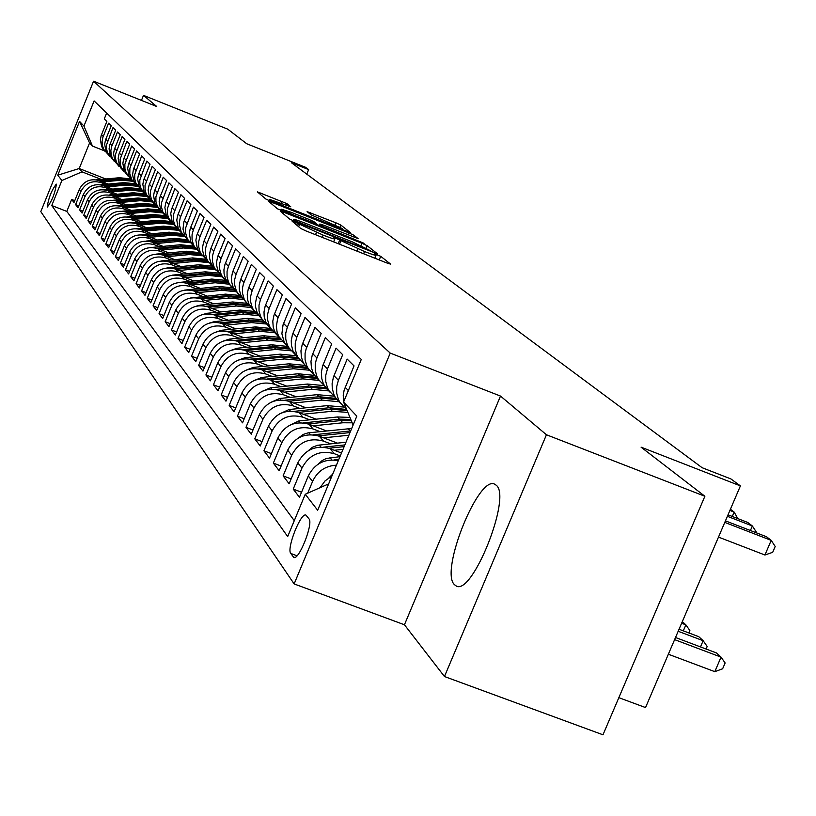 <?xml version="1.0" encoding="UTF-8"?>
<svg xmlns="http://www.w3.org/2000/svg" width="816" height="816" viewBox="0 0 816 816"><rect width="100%" height="100%" fill="white"/><g stroke="black" fill="none" stroke-linecap="round" stroke-linejoin="round"><path stroke-width="1.22" d="M294.719 221.983L292.159 221.218L300.788 228.5L306.143 230.989L387.08 263.048L390.701 264.17L380.715 256.326L374.493 253.817L376.084 255.143C375.921 255.683 372.076 254.49 364.548 251.552L335.978 238.343L333.428 237.548L334.897 238.813C334.703 239.343 330.786 238.119 323.136 235.141L294.719 221.983M454.359 584.572L455.991 585.847C471.954 596.904 512.081 496.495 496.189 485.204L494.792 484.255C478.615 474.524 439.722 571.108 454.359 584.572M47.206 206.907L47.328 207.009C52.04 200.767 55.06 193.168 56.396 184.212L56.273 184.12C51.581 190.322 48.562 197.921 47.206 206.907M286.946 203.653L257.356 191.852L265.883 199.053L270.871 201.358L350.645 232.774L340.853 225.083L335.896 222.799L307.112 211.63L311.09 214.843L342.332 228.562L333.071 225.614L282.917 205.693L269.433 199.359L290.782 206.815L286.946 203.653L286.263 205.295M546.445 434.765L500.504 396.066L404.44 624.77L444.465 676.525L546.445 434.765L704.881 496.261L641.07 447.158L740.408 485.897L730.922 478.941L702.107 467.701L291.322 162.659L308.642 169.606L305.459 167.27L246.697 143.728L227.807 129.193L143.504 95.37L141.464 100.399M500.504 396.066L390.232 353.093L93.565 81.202L156.743 106.519L143.504 95.37M283.907 212.313L280.245 211.16L289.517 218.984L294.749 221.411L377.767 254.031L367.118 245.667L361.937 243.27L283.907 212.313L283.305 213.751M277.45 208.804L268.566 201.307L272.167 202.45L348.646 232.825L353.716 235.161L358.091 238.609L323.411 225.124L319.862 224.002L322.657 226.277L364.15 243.362L277.45 208.804M704.881 496.261L602.983 734.798L444.465 676.525M74.756 200.665L71.645 199.451L74.001 202.521L79.315 189.404L80.927 191.423C85.354 183.008 92.126 180.081 101.225 182.651L105.448 184.314M78.764 205.836L75.582 204.602L77.989 207.743L83.365 194.473L85.017 196.534C89.495 188.027 96.339 185.069 105.539 187.67L109.813 189.353M82.855 211.13L79.611 209.855L82.069 213.078L87.516 199.665L89.199 201.766C93.728 193.168 100.643 190.169 109.956 192.8L114.281 194.494M87.047 216.536L83.732 215.24L86.241 218.525L91.749 204.969L93.473 207.121C98.053 198.421 105.05 195.391 114.464 198.043L118.85 199.767M91.341 222.074L87.944 220.748L90.515 224.114L96.084 210.395L97.849 212.599C102.49 203.796 109.568 200.736 119.085 203.408L123.522 205.153M95.727 227.746L92.249 226.379L94.88 229.826L100.521 215.944L102.326 218.209C107.018 209.304 114.179 206.203 123.808 208.906L128.306 210.671M100.225 233.539L96.665 232.152L99.358 235.671L105.07 221.636L106.916 223.951C111.659 214.934 118.912 211.793 128.653 214.537L133.202 216.322M104.825 239.476L101.174 238.048L103.938 241.658L109.721 227.46L111.608 229.826C116.423 220.708 123.746 217.525 133.6 220.3L138.22 222.105M109.548 245.555L105.805 244.096L108.63 247.799L114.485 233.417L116.423 235.844C121.288 226.624 128.714 223.4 138.679 226.195L143.361 228.031M114.373 251.787L110.537 250.298L113.444 254.082L119.36 239.537L121.349 242.015C126.286 232.682 133.793 229.418 143.881 232.244L148.624 234.1M119.33 258.172L115.393 256.642L118.371 260.528L124.369 245.8L126.409 248.35C131.396 238.884 139.006 235.589 149.216 238.445L154.02 240.322M124.409 264.71L120.37 263.15L123.42 267.128L129.499 252.215L131.59 254.827C136.649 245.259 144.34 241.913 154.683 244.8L159.559 246.707M129.611 271.422L125.48 269.821L128.602 273.901L134.762 258.805L136.904 261.487C142.025 251.787 149.818 248.401 160.293 251.318L165.24 253.256M134.956 278.307L130.713 276.665L133.916 280.847L140.158 265.557L142.351 268.311C147.543 258.488 155.448 255.051 166.046 258.009L171.064 259.967M140.434 285.365L136.078 283.682L139.373 287.977L145.697 272.493L147.951 275.318C153.214 265.363 161.211 261.885 171.952 264.874L177.041 266.863M146.064 292.618L141.596 290.884L144.973 295.3L151.378 279.613L153.694 282.509C159.028 272.432 167.137 268.903 178.01 271.922L183.182 273.941M151.847 300.064L147.257 298.279L150.725 302.818L157.223 286.916L159.599 289.894C165.005 279.684 173.216 276.104 184.232 279.164L189.485 281.204M157.784 307.703L153.061 305.878L156.631 310.539L163.22 294.423L165.668 297.483C171.146 287.13 179.469 283.499 190.638 286.6L195.962 288.67M163.894 315.557L159.038 313.691L162.7 318.475L169.381 302.144L171.901 305.286C177.46 294.79 185.895 291.108 197.207 294.239L202.623 296.351M170.167 323.636L165.169 321.708L168.943 326.635L175.715 310.07L178.306 313.313C183.947 302.665 192.505 298.931 203.969 302.104L209.467 304.235M176.623 331.939L171.482 329.96L175.358 335.019L182.233 318.23L184.895 321.565C190.618 310.763 199.298 306.979 210.926 310.182L216.515 312.355M183.263 340.476L177.97 338.446L181.958 343.648L188.945 326.624L191.678 330.052C197.492 319.107 206.285 315.251 218.076 318.505L223.768 320.708M190.097 349.268L184.651 347.177L188.751 352.532L195.84 335.264L198.665 338.793C204.561 327.685 213.486 323.779 225.44 327.073L231.224 329.307M197.135 358.316L191.525 356.164L195.758 361.682L202.949 344.158L205.856 347.789C211.844 336.529 220.901 332.551 233.029 335.886L238.904 338.161M204.388 367.639L198.614 365.415L202.96 371.107L210.273 353.328L213.262 357.071C219.341 345.627 228.531 341.598 240.842 344.974L246.83 347.29M211.864 377.237L205.907 374.962L210.395 380.817L217.821 362.773L220.901 366.629C227.072 355.021 236.405 350.921 248.9 354.338L254.99 356.694M219.575 387.141L213.425 384.785L218.056 390.833L225.604 372.514L228.776 376.492C235.049 364.701 244.525 360.539 257.213 364.007L263.405 366.394M227.531 397.351L221.187 394.934L225.961 401.166L233.621 382.561L236.905 386.662C243.28 374.687 252.909 370.454 265.781 373.973L272.095 376.4M235.742 407.888L229.184 405.389L234.11 411.825L241.913 392.924L245.3 397.168C251.777 384.999 261.559 380.695 274.635 384.254L281.061 386.723M244.219 418.771L237.446 416.191L242.536 422.841L250.461 403.634L253.97 408.02C260.559 395.648 270.494 391.272 283.774 394.883L290.323 397.392M252.98 430.001L245.983 427.339L251.236 434.214L259.304 414.701L262.925 419.23C269.627 406.654 279.725 402.206 293.219 405.868L299.89 408.418M262.038 441.619L254.796 438.865L260.233 445.975L268.444 426.136L272.177 430.817C279.001 418.037 289.262 413.508 302.981 417.221L309.794 419.822M271.402 453.625L263.915 450.789L269.535 458.133L277.889 437.957L281.765 442.802C288.701 429.818 299.135 425.197 313.079 428.961L320.025 431.613M281.102 466.048L273.35 463.121L279.164 470.72L287.671 450.208L291.679 455.216C298.738 441.997 309.366 437.305 323.544 441.119L330.623 443.822M291.139 478.91L283.111 475.881L289.129 483.755L297.799 462.876L301.951 468.078C309.142 454.624 319.954 449.84 334.366 453.716L340.262 455.96M301.553 492.242L293.219 489.1L299.462 497.26L308.285 476.014L312.589 481.399C317.393 471.281 325.339 465.865 336.437 465.161M343.658 401.849L343.24 395.546L344.107 390.303L354.032 365.894L347.177 359.111L338.395 380.266L336.682 386.631L336.682 393.169L338.385 399.422L339.854 402.298L346.637 409.55M340.782 403.736L335.427 397.555L333.968 394.699L332.265 388.498L332.112 383.632L333.397 377.227L342.689 354.674L336.08 348.136L327.461 368.924L325.778 375.187L325.778 381.613L327.461 387.753L328.899 390.578L335.57 397.718M329.858 392.047L324.625 386.009L323.197 383.194L321.779 378.665L321.361 372.31L322.626 366.017L331.745 343.852L325.36 337.538L316.333 359.479L315.241 364.13L315.251 370.444L316.904 376.482L318.322 379.267L324.89 386.294M319.301 380.756L314.201 374.85L312.793 372.086L311.396 367.628L310.978 361.386L312.222 355.195L321.178 333.407L315.017 327.308L306.143 348.871L305.072 353.45L305.082 359.662L306.714 365.609L308.111 368.342L314.578 375.258M309.101 369.852L304.123 364.079L302.736 361.355L301.369 356.969L300.951 350.829L302.165 344.729L310.967 323.309L305.011 317.414L296.84 337.181L295.249 343.128L295.249 349.238L296.861 355.093L298.238 357.785L304.603 364.589M299.248 359.305L293.015 350.982L291.414 345.168L291.261 340.619L292.444 334.621L301.104 313.548L295.331 307.846L287.303 327.287L285.743 333.152L285.753 339.16L287.334 344.913L288.691 347.565L294.953 354.266M245.596 350.543L274.36 347.677L289.711 349.115L284.243 342.281L281.887 333.734L283.05 324.85L291.557 304.113L285.977 298.595L277.552 319.127L276.349 326.451L277.144 332.296L278.746 336.406L285.62 344.281M280.48 339.242L274.513 331.225L273.207 327.043L272.799 321.188L273.952 315.384L282.316 294.974L276.91 289.639L269.147 308.468L267.638 314.14L267.648 319.964L269.198 325.543L270.504 328.114L276.583 334.611M271.544 329.684L265.7 321.82L264.17 316.271L264.007 311.926L265.139 306.214L273.37 286.13L268.127 280.959L260.498 299.492L259.009 305.082L259.029 310.825L260.549 316.312L261.844 318.852L267.832 325.247M262.895 320.433L257.162 312.701L255.653 307.244L255.5 302.971L256.601 297.34L264.7 277.562L259.621 272.544L252.113 290.802L250.645 296.3L250.665 301.961L252.175 307.367L253.45 309.866L259.345 316.18M254.51 311.457L248.89 303.868L247.636 299.87L247.238 294.27L248.329 288.731L256.295 269.249L251.379 264.394L243.484 283.693L242.546 287.793L242.566 293.362L244.045 298.697L245.31 301.155L251.124 307.377M246.371 302.756L240.863 295.3L239.394 289.996L239.241 285.845L240.312 280.388L248.146 261.191L243.372 256.479L236.099 274.196L234.682 279.541L234.702 285.029L236.171 290.282L237.405 292.709L243.137 298.84M238.486 294.311L233.08 286.987L231.622 281.765L231.469 277.675L232.519 272.289L240.241 253.378L235.61 248.798L228.439 266.261L227.052 271.524L227.072 276.94L228.521 282.122L229.745 284.509L235.396 290.557M230.826 286.12L225.522 278.919L224.084 273.768L223.931 269.729L224.971 264.425L232.57 245.789L228.072 241.352L221.014 258.56L219.637 263.752L219.667 269.086L221.095 274.186L222.299 276.542L227.878 282.509M223.39 278.164L218.178 271.085L216.76 266.006L216.607 262.028L217.627 256.795L225.114 238.425L220.748 234.11L213.792 251.073L212.446 256.193L212.476 261.446L213.884 266.485L215.077 268.811L220.575 274.696M216.158 270.433L211.048 263.466L209.651 258.458L209.498 254.541L210.508 249.38L217.882 231.275L213.639 227.072L206.785 243.8L205.448 248.849L205.479 254.041L206.866 259.009L208.049 261.293L213.476 267.097M209.141 262.915L204.122 256.071L202.735 251.124L202.592 247.258L203.572 242.179L210.844 224.318L206.723 220.238L199.961 236.732L198.655 241.709L198.686 246.83L200.053 251.726L201.215 253.99L206.57 259.723M202.317 255.612L197.38 248.88L195.871 240.19L196.84 235.171L204.01 217.556L199.991 213.588L193.331 229.867L192.046 234.773L192.076 239.822L193.433 244.657L194.575 246.891L199.859 252.542M195.677 248.513L190.832 241.883L189.332 233.305L190.291 228.358L197.35 210.977L193.453 207.111L185.609 228.021L185.64 232.999L186.986 237.772L188.119 239.975L193.331 245.555M153.204 242.525L176.552 240.332L189.19 241.567L184.977 236.181L182.988 229.092L183.916 221.717L190.883 204.571L187.078 200.818L180.173 217.831L179.204 223.91L181.234 232.183L186.976 238.751M182.927 234.875L178.245 228.439L176.776 220.085L177.715 215.271L184.579 198.349L180.877 194.687L173.257 215.047L173.288 219.902L174.604 224.553L180.785 232.132M176.807 228.317L172.196 221.993L170.748 213.741L171.666 208.978L178.449 192.28L174.838 188.72L167.321 208.814L167.351 213.608L168.647 218.198L174.757 225.685M170.85 221.942L166.311 215.699L164.883 207.56L165.781 202.858L172.472 186.374L168.953 182.896L161.537 202.745L161.578 207.468L162.853 212.007L168.892 219.402M165.036 215.72L160.579 209.579L159.161 201.532L160.048 196.891L166.648 180.611L163.22 177.225L155.897 196.819L155.938 201.491L157.202 205.979L163.169 213.282M159.375 209.661L154.979 203.602L153.581 195.656L154.459 191.077L160.966 175.001L157.631 171.707L150.399 191.056L150.44 195.667L151.694 200.093L157.59 207.315M153.847 203.755L149.532 197.778L148.145 189.934L149.012 185.405L155.438 169.534L152.184 166.311L145.044 185.426L145.085 189.985L146.319 194.361L152.143 201.491M148.471 197.992L144.208 192.107L142.831 184.345L143.687 179.877L150.042 164.189L146.86 161.058L139.822 179.938L139.862 184.447L141.076 188.761L146.839 195.82M143.218 192.372L139.016 186.558L137.659 178.898L138.506 174.481L144.769 158.987L141.678 155.927L134.711 174.583L134.762 179.03L135.966 183.304L141.658 190.271M138.088 186.884L133.957 181.152L132.58 174.695L133.447 169.218L139.628 153.908L136.609 150.919L129.907 168.259L129.775 173.757L131.978 179.918L120.35 178.653L99.236 180.571M133.079 181.519L129.01 175.879L127.684 168.392L128.5 164.077L134.62 148.94L131.662 146.023L124.868 164.251L124.919 168.596L126.103 172.768L131.662 179.581M128.194 176.297L124.185 170.717L122.859 163.322L123.675 159.059L129.713 144.095L126.827 141.25L120.125 159.263L120.166 163.557L121.339 167.688L126.837 174.42M123.42 171.187L119.462 165.689L118.157 158.365L118.963 154.153L124.93 139.373L122.114 136.578L115.484 154.387L115.525 158.641L116.688 162.721L122.125 169.381M118.759 166.189L114.852 160.762L113.567 153.53L114.362 149.369L120.258 134.742L117.504 132.019L111.649 146.543L110.854 150.685L111.18 154.867L112.588 158.814L117.524 164.455M114.199 161.313L110.354 155.958L109.079 148.808L109.854 144.687L115.688 130.223L112.996 127.561L106.519 144.983L106.57 149.134L107.702 153.122L113.026 159.64M109.742 156.55L105.947 151.256L104.683 144.177L105.458 140.107L111.221 125.807L108.589 123.206L102.867 137.404L102.092 141.454L102.418 145.554L103.795 149.41L108.62 154.938M79.315 189.404C83.732 181.03 90.464 178.123 99.532 180.683L108.14 184.069M83.365 194.473C87.832 186.007 94.636 183.059 103.805 185.65L112.567 189.098M87.516 199.665C92.024 191.097 98.909 188.119 108.181 190.73L117.096 194.239M91.749 204.969C96.308 196.299 103.275 193.29 112.649 195.932L121.727 199.502M96.084 210.395C100.705 201.634 107.753 198.584 117.229 201.246L126.47 204.887M100.521 215.944C105.193 207.08 112.322 204 121.91 206.693L131.325 210.395M105.07 221.636C109.793 212.67 117.004 209.539 126.704 212.262L136.303 216.036M109.721 227.46C114.505 218.382 121.798 215.22 131.611 217.974L141.392 221.809M114.485 233.417C119.33 224.237 126.715 221.034 136.639 223.819L146.605 227.725M119.36 239.537C124.267 230.234 131.743 226.991 141.79 229.806L151.96 233.794M124.369 245.8C129.336 236.385 136.904 233.101 147.064 235.946L157.437 240.006M129.499 252.215C134.528 242.689 142.188 239.363 152.48 242.24L163.067 246.381M134.762 258.805C139.852 249.155 147.614 245.789 158.029 248.696L168.83 252.909M140.158 265.557C145.319 255.785 153.173 252.368 163.72 255.316L174.757 259.621M145.697 272.493C150.929 262.589 158.885 259.131 169.565 262.109L180.836 266.495M151.378 279.613C156.682 269.586 164.75 266.067 175.562 269.076L187.078 273.564M157.223 286.916C162.598 276.757 170.768 273.197 181.723 276.247L193.484 280.826M163.22 294.423C168.667 284.131 176.95 280.52 188.057 283.601L200.073 288.272M169.381 302.144C174.91 291.7 183.304 288.038 194.555 291.159L206.856 295.943M175.715 310.07C181.325 299.492 189.832 295.78 201.246 298.931L213.823 303.817M182.233 318.23C187.925 307.499 196.554 303.736 208.121 306.928L220.993 311.916M188.945 326.624C194.718 315.741 203.47 311.916 215.189 315.149L228.368 320.26M195.84 335.264C201.705 324.227 210.579 320.341 222.472 323.615L235.967 328.838M202.949 344.158C208.896 332.959 217.903 329.011 229.969 332.326L243.8 337.681M210.273 353.328C216.311 341.955 225.451 337.946 237.691 341.312L251.869 346.79M217.821 362.773C223.951 351.227 233.233 347.157 245.647 350.564L260.192 356.174M225.604 372.514C231.836 360.794 241.25 356.653 253.858 360.101L268.77 365.854M233.621 382.561C239.955 370.658 249.523 366.455 262.324 369.944L277.634 375.839M241.913 392.924C248.35 380.837 258.06 376.564 271.055 380.103L286.783 386.152M250.461 403.634C257.009 391.354 266.883 386.998 280.082 390.589L296.239 396.79M259.304 414.701C265.955 402.217 275.992 397.79 289.405 401.431L306.01 407.796M268.444 426.136C275.206 413.437 285.406 408.938 299.033 412.631L316.118 419.169M277.889 437.957C284.784 425.054 295.147 420.475 308.999 424.218L326.584 430.94M287.671 450.208C294.678 437.07 305.235 432.409 319.311 436.203L337.416 443.119M297.799 462.876C304.939 449.524 315.67 444.771 329.99 448.627L341.496 453.002M308.989 518.864L306.01 515.171C301.053 511.632 286.334 548.617 290.771 553.452L293.709 557.359C298.666 561.112 313.63 523.423 308.989 518.864M390.232 353.093L294.137 583.93L40.8 211.619L93.565 81.202M71.645 199.451L66.8 211.405L51.765 205.53L287.681 536.561L305.255 494.261L328.644 483.878M51.765 205.53L61.894 180.509L57.773 175.195L79.55 121.39L83.936 126.062L94.115 100.929L361.284 359.428L343.577 402.053L356.827 416.15L317.669 510.255L305.255 494.261M106.661 113.067L104.275 118.942L106.845 121.492L101.153 135.629L100.388 139.658L101.643 146.656L105.386 151.878M320.076 487.682L325.064 480.899L331.928 475.993M307.703 493.18L312.589 481.399M293.219 489.1L301.951 468.078M283.111 475.881L291.679 455.216M273.35 463.121L281.765 442.802M263.915 450.789L272.177 430.817M254.796 438.865L262.925 419.23M245.983 427.339L253.97 408.02M237.446 416.191L245.3 397.168M229.184 405.389L236.905 386.662M221.187 394.934L228.776 376.492M213.425 384.785L220.901 366.629M205.907 374.962L213.262 357.071M198.614 365.415L205.856 347.789M191.525 356.164L198.665 338.793M184.651 347.177L191.678 330.052M177.97 338.446L184.895 321.565M171.482 329.96L178.306 313.313M165.169 321.708L171.901 305.286M159.038 313.691L165.668 297.483M153.061 305.878L159.599 289.894M147.257 298.279L153.694 282.509M141.596 290.884L147.951 275.318M136.078 283.682L142.351 268.311M130.713 276.665L136.904 261.487M125.48 269.821L131.59 254.827M120.37 263.15L126.409 248.35M115.393 256.642L121.349 242.015M110.537 250.298L116.423 235.844M105.805 244.096L111.608 229.826M101.174 238.048L106.916 223.951M96.665 232.152L102.326 218.209M92.249 226.379L97.849 212.599M87.944 220.748L93.473 207.121M83.732 215.24L89.199 201.766M79.611 209.855L85.017 196.534M75.582 204.602L80.927 191.423M66.8 211.405L294.28 520.679M105.774 178.979L79.223 168.514L82.008 171.839L101.174 179.387M618.844 697.67L645.527 707.564L740.408 485.897M404.44 624.77L294.137 583.93M306.775 174.134L308.642 169.606M104.693 150.929L92.453 146.074L89.576 142.943L79.223 168.514L57.773 175.195M353.114 425.065L343.577 402.053M343.852 402.737L346.81 409.846M338.324 460.632C324.707 458.398 314.701 463.529 308.285 476.014M100.552 184.763L123.971 182.631L124.838 183.569L136.598 184.865L130.009 177.817M83.936 126.062L92.453 146.074M82.008 171.839L61.894 180.509M79.55 121.39L89.576 142.943M294.841 220.708L370.607 250.787L352.461 241.934L305.215 223.196C297.636 220.238 293.729 219.014 293.474 219.514L294.841 220.708L294.576 221.35M290.884 212.211L281.234 209.161L295.045 215.659L316.69 223.961L313.925 221.687L308.825 219.331L290.884 212.211M668.355 654.228L714.806 671.66L721.048 657.125L716.519 652.963L675.515 637.51M674.608 639.632L721.048 657.125L725.128 662.98L722.629 668.783L714.806 671.66M718.498 537.101L764.929 555.002L771.212 540.365L724.781 522.403M764.929 555.002L772.691 552.32L775.2 546.475L771.212 540.365L766.438 536.714L725.444 520.853M329.072 477.646L332.724 474.065M678.178 631.278L703.147 640.703L698.771 636.684L679.055 629.238M700.485 646.915L703.147 640.703L707.186 646.486L706.095 649.036M318.485 463.937L321.994 460.683L326.247 458.51L339.976 456.644M338.813 459.439L333.989 459.949M681.615 623.24L685.879 624.852L682.319 621.598M683.308 630.85L685.879 624.852L689.877 630.564L688.857 632.941M334.325 450.269L343.006 449.361M308.275 450.728L312.426 447.27L317.434 445.301L345.974 442.221M328.879 448.229L344.138 446.638M344.852 444.924L323.564 447.148M323.595 437.845L348.891 435.214M298.421 437.988L303.154 434.438L307.969 432.888L351.706 428.471M350.676 430.93L313.436 434.795M318.362 435.866L349.993 432.582M750.404 530.512L752.352 525.973L727.393 516.304M756.014 532.685L756.31 532.012L752.352 525.973L747.742 522.454L728.035 514.814M732.289 516.467L734.155 512.091L729.902 510.439M737.827 518.619L734.155 512.091L730.422 509.235M313.242 425.84L342.791 422.78L352.175 422.79M288.925 425.697L298.768 420.954L337.498 416.966L349.952 417.425M308.193 423.922L340.772 420.566L351.308 420.709M350.778 419.424L339.497 419.169L303.603 422.872M303.226 414.232L332.285 411.254L347.871 412.417M279.745 413.824L289.068 409.53L327.165 405.634L343.607 407.051M298.36 412.386L330.327 409.102L347.126 410.611M346.474 409.438L329.093 407.755L294.066 411.346M293.546 403.022L322.126 400.105L339.385 401.798M270.881 402.359L279.684 398.483L317.169 394.658L333.53 396.127M288.854 401.227L320.229 398.024L337.447 399.718M336.223 398.412L319.046 396.719L284.815 400.207M284.182 392.17L312.293 389.314L329.123 390.946M262.313 391.282L270.596 387.784L307.499 384.05L323.942 385.601M279.643 390.425L310.457 387.304L327.41 388.987M326.227 387.712L309.315 386.039L275.849 389.436M275.125 381.664L302.777 378.869L319.046 380.399M254.031 380.562L261.803 377.431L298.136 373.769L314.741 375.431M270.728 379.981L301.002 376.921L317.689 378.583M316.547 377.359L299.89 375.697L267.138 379.001M266.342 371.494L293.566 368.761L309.356 370.199M246.014 370.199L253.286 367.404L289.068 363.814L305.419 365.456M262.089 369.862L291.842 366.874L308.203 368.495M307.163 367.333L290.761 365.68L258.692 368.903M257.836 361.631L284.631 358.958L300.023 360.335M238.252 360.162L245.035 357.683L280.276 354.164L296.381 355.796M253.715 360.05L282.968 357.133L298.789 358.642M298.075 357.612L281.918 355.98L250.492 359.122M249.584 352.084L275.981 349.452L291.057 350.798M230.734 350.441L237.028 348.259L271.748 344.811L287.62 346.423M289.027 348.106L273.35 346.565L242.525 349.625M241.587 342.812L267.577 340.241L282.428 341.567M223.451 341.027L229.265 339.119L263.476 335.733L279.123 337.324M237.721 341.323L266.016 338.518L280.969 339.884M280.225 338.885L265.027 337.436L234.794 340.425M233.825 333.826L259.437 331.296L274.145 332.632M216.383 331.898L221.728 330.245L255.449 326.92L270.718 328.45M230.071 332.367L257.907 329.623L272.544 330.949M271.748 329.95L256.958 328.583L227.276 331.5M226.287 325.094L251.522 322.616L266.2 323.993M209.539 323.044L214.404 321.626L247.656 318.373L262.456 319.811M222.646 323.677L250.043 320.994L264.435 322.3M263.568 321.3L249.115 319.974L219.973 322.83M218.974 316.618L243.841 314.18L258.611 315.639M202.898 314.456L207.295 313.252L240.077 310.06L254.48 311.426M215.434 315.241L242.403 312.61L256.622 313.905M255.683 312.916L241.505 311.62L212.874 314.415M211.854 308.377L236.375 305.99L251.267 307.53M196.452 306.133L200.389 305.123L232.723 301.981L246.789 303.297M208.417 307.04L234.977 304.46L249.115 305.776M248.074 304.776L234.1 303.501L205.969 306.235M204.949 300.37L229.123 298.024L243.811 299.554M190.199 298.044L225.563 294.127L239.353 295.402M201.603 299.074L227.766 296.545L241.903 297.911M240.751 296.891L226.909 295.606L199.247 298.279M198.227 292.587L222.064 290.282L236.558 291.791M184.13 290.18L218.606 286.498L232.172 287.742M194.973 291.322L220.748 288.833L235.028 290.292M233.713 289.241L219.912 287.926L192.709 290.547M191.689 285.008L215.2 282.754L229.5 284.243M178.235 282.55L211.834 279.062L225.247 280.306M188.527 283.784L213.914 281.347L228.184 282.836M226.96 281.826L213.109 280.459L186.344 283.03M185.324 277.644L208.519 275.42L222.493 276.859M172.523 275.135L205.244 271.83L218.566 273.095M182.243 276.44L207.274 274.054L221.35 275.533M220.524 274.655L206.489 273.187L180.142 275.706M179.122 270.463L202.021 268.291L215.608 269.647M166.974 267.923L198.829 264.792L212.15 266.087M176.134 269.3L200.807 266.954L214.7 268.413M213.914 267.577L200.042 266.108L174.104 268.576M173.094 263.486L195.687 261.334L208.927 262.63M161.588 260.916L192.586 257.927L205.989 259.294M170.177 262.344L194.504 260.039L208.151 261.467M207.458 260.671L193.759 259.223L168.218 261.64M167.219 256.673L189.516 254.561L202.46 255.806M156.366 254.102L186.497 251.246L199.991 252.685M164.373 255.571L188.363 253.297L201.634 254.653M201.164 253.939L187.639 252.501L162.476 254.878M161.486 250.043L183.508 247.972L196.207 249.176M151.327 247.483L180.56 244.729L193.892 246.157M158.722 248.962L182.386 246.738L195.32 248.023M194.851 247.319L181.672 245.953L156.886 248.288M155.907 243.576L177.643 241.536L190.138 242.719M146.38 241.046L174.767 238.384L187.945 239.792M188.69 240.873L175.858 239.578L151.429 241.862M150.46 237.272L171.931 235.263L184.263 236.436M141.443 234.773L169.126 232.183L182.009 233.539M147.829 236.242L170.86 234.09L183.253 235.283M182.723 234.59L170.187 233.356L146.105 235.6M145.146 231.122L166.352 229.143L178.582 230.316M136.558 228.664L163.618 226.144L176.164 227.429M142.586 230.122L165.311 228.001L177.49 229.163M176.929 228.47L164.659 227.276L140.913 229.49M139.964 225.124L160.915 223.176L173.094 224.369M131.743 222.707L158.243 220.249L170.503 221.473M137.465 224.145L159.895 222.054L171.911 223.207M171.309 222.513L159.253 221.35L135.844 223.533M134.905 219.269L155.611 217.352L167.79 218.576M127.021 216.893L153 214.486L164.995 215.669M132.467 218.311L154.612 216.26L166.505 217.403M165.852 216.709L153.989 215.567L130.886 217.709M129.968 213.547L150.419 211.66L162.7 212.945M122.39 211.222L147.88 208.865L159.65 210.018M127.582 212.619L149.45 210.589L161.262 211.742M160.568 211.048L148.838 209.926L126.052 212.027M125.144 207.968L145.36 206.101L157.702 207.448M117.841 205.673L142.871 203.378L154.459 204.5M122.818 207.05L144.412 205.061L156.203 206.234M155.438 205.54L143.82 204.408L121.329 206.479M120.431 202.511L140.413 200.675L152.623 202.001M113.383 200.267L137.986 198.013L149.42 199.114M118.157 201.613L139.485 199.655L151.317 200.879M150.47 200.165L138.904 199.022L116.708 201.052M115.831 197.186L135.589 195.371L147.533 196.646M109.018 194.983L133.212 192.77L144.524 193.871M113.608 196.309L134.681 194.381L146.615 195.656M145.676 194.922L134.11 193.749L112.19 195.758M111.333 191.974L130.866 190.189L142.525 191.413M104.734 189.812L128.54 187.639L139.781 188.751M109.16 191.117L129.979 189.22L141.892 190.526M141.046 189.822L129.418 188.608L107.773 190.577M106.937 186.884L126.245 185.12L137.649 186.293M123.971 182.631L135.191 183.753M104.805 186.048L125.378 184.171L137.088 185.436M124.838 183.569L103.459 185.518M102.632 181.897L121.727 180.163L132.906 181.295M96.441 179.826L119.503 177.725L130.744 178.888M100.552 181.081L120.88 179.234L132.314 180.448M99.532 180.683L101.225 182.651M103.805 185.65L105.539 187.67M108.181 190.73L109.956 192.8M112.649 195.932L114.464 198.043M117.229 201.246L119.085 203.408M121.91 206.693L123.808 208.906M126.704 212.262L128.653 214.537M131.611 217.974L133.6 220.3M136.639 223.819L138.679 226.195M141.79 229.806L143.881 232.244M147.064 235.946L149.216 238.445M152.48 242.24L154.683 244.8M158.029 248.696L160.293 251.318M163.72 255.316L166.046 258.009M169.565 262.109L171.952 264.874M175.562 269.076L178.01 271.922M181.723 276.247L184.232 279.164M188.057 283.601L190.638 286.6M194.555 291.159L197.207 294.239M201.246 298.931L203.969 302.104M208.121 306.928L210.926 310.182M215.189 315.149L218.076 318.505M222.472 323.615L225.44 327.073M229.969 332.326L233.029 335.886M237.691 341.312L240.842 344.974M245.647 350.564L248.9 354.338M253.858 360.101L257.213 364.007M262.324 369.944L265.781 373.973M271.055 380.103L274.635 384.254M280.082 390.589L283.774 394.883M289.405 401.431L293.219 405.868M299.033 412.631L302.981 417.221M308.999 424.218L313.079 428.961M319.311 436.203L323.544 441.119M329.99 448.627L334.366 453.716M101.51 134.66L103.224 136.435M105.815 139.128L107.569 140.944M110.221 143.698L112.006 145.554M114.73 148.369L116.555 150.266M119.34 153.143L121.207 155.091M124.052 158.039L125.97 160.028M128.887 163.047L130.846 165.077M133.834 168.167L135.844 170.258M138.893 173.42L140.954 175.562M144.085 178.806L146.197 180.999M149.41 184.324L151.572 186.568M154.867 189.975L157.09 192.28M160.456 195.779L162.741 198.145M166.199 201.736L168.535 204.153M172.094 207.835L174.491 210.324M178.143 214.108L180.601 216.668M184.355 220.555L186.884 223.176M190.73 227.164L193.331 229.867M197.288 233.968L199.961 236.732M204.031 240.955L206.785 243.8M210.967 248.146L213.792 251.073M218.096 255.541L221.014 258.56M225.44 263.15L228.439 266.261M233.009 270.994L236.099 274.196M240.802 279.072L243.984 282.377M248.829 287.395L252.113 290.802M257.111 295.984L260.498 299.492M265.649 304.847L269.147 308.468M274.472 313.987L278.083 317.73M283.58 323.432L287.303 327.287M292.985 333.183L296.84 337.181M302.716 343.271L306.704 347.402M312.783 353.705L316.904 357.979M323.197 364.497L327.461 368.924M333.979 375.676L338.395 380.266M345.158 387.263L348.35 390.578M294.668 557.43L293.179 556.879M297.014 555.778L290.771 553.452M298.656 226.695L299.513 224.624M315.527 234.702L316.435 232.489M322.228 237.354L323.136 235.141M338.181 243.678L339.68 240.057M339.548 244.219L340.864 241.016M356.969 251.124L357.887 248.911M363.63 253.756L364.548 251.552M379.216 259.937L380.715 256.326M297.544 225.757L298.401 223.696M360.998 245.524L361.937 243.27M366.18 247.952L367.118 245.667M370.291 251.369L370.515 250.828M293.25 220.799L293.689 219.739M271.585 203.867L272.167 202.45M347.82 234.814L348.646 232.825M353.012 236.875L353.716 235.161M319.25 225.736L319.933 224.074M322.371 226.981L322.657 226.277M316.333 224.584L316.567 224.002M310.049 214.006L310.57 212.731M335.06 224.828L335.896 222.799M340.007 227.134L340.853 225.083M260.335 194.371L260.896 192.984M281.234 203.296L282.02 201.379M329.96 457.694L331.837 459.898M319.199 445.016L320.923 447.046M348.177 428.696L350.258 430.97M308.805 432.776L310.396 434.653M340.772 420.566L342.791 422.78M337.498 416.966L339.497 419.169M298.768 420.954L300.237 422.688M330.327 409.102L332.285 411.254M327.165 405.634L329.093 407.755M289.068 409.53L290.414 411.121M320.229 398.024L322.126 400.105M317.169 394.658L319.046 396.719M279.684 398.483L280.918 399.932M310.457 387.304L312.293 389.314M307.499 384.05L309.315 386.039M270.596 387.784L271.728 389.12M301.002 376.921L302.777 378.869M298.136 373.769L299.89 375.697M261.803 377.431L262.834 378.644M291.842 366.874L293.566 368.761M289.068 363.814L290.761 365.68M253.286 367.404L254.225 368.506M282.968 357.133L284.631 358.958M280.276 354.164L281.918 355.98M245.035 357.683L245.881 358.683M274.36 347.677L275.981 349.452M271.748 344.811L273.35 346.565M237.028 348.259L237.793 349.156M266.016 338.518L267.577 340.241M263.476 335.733L265.027 337.436M229.265 339.119L229.949 339.925M257.907 329.623L259.437 331.296M255.449 326.92L256.958 328.583M221.728 330.245L222.34 330.959M250.043 320.994L251.522 322.616M247.656 318.373L249.115 319.974M214.404 321.626L214.945 322.259M242.403 312.61L243.841 314.18M240.077 310.06L241.505 311.62M207.295 313.252L207.774 313.813M234.977 304.46L236.375 305.99M232.723 301.981L234.1 303.501M227.766 296.545L229.123 298.024M225.563 294.127L226.909 295.606M220.748 288.833L222.064 290.282M218.606 286.498L219.912 287.926M213.914 281.347L215.2 282.754M211.834 279.062L213.109 280.459M207.274 274.054L208.519 275.42M205.244 271.83L206.489 273.187M200.807 266.954L202.021 268.291M198.829 264.792L200.042 266.108M194.504 260.039L195.687 261.334M192.586 257.927L193.759 259.223M188.363 253.297L189.516 254.561M186.497 251.246L187.639 252.501M182.386 246.738L183.508 247.972M180.56 244.729L181.672 245.953M176.552 240.332L177.643 241.536M174.767 238.384L175.858 239.578M170.86 234.09L171.931 235.263M169.126 232.183L170.187 233.356M165.311 228.001L166.352 229.143M163.618 226.144L164.659 227.276M159.895 222.054L160.915 223.176M158.243 220.249L159.253 221.35M154.612 216.26L155.611 217.352M153 214.486L153.989 215.567M149.45 210.589L150.419 211.66M147.88 208.865L148.838 209.926M144.412 205.061L145.36 206.101M142.871 203.378L143.82 204.408M139.485 199.655L140.413 200.675M137.986 198.013L138.904 199.022M134.681 194.381L135.589 195.371M133.212 192.77L134.11 193.749M129.979 189.22L130.866 190.189M128.54 187.639L129.418 188.608M125.378 184.171L126.245 185.12M120.88 179.234L121.727 180.163M119.503 177.725L120.35 178.653M456.695 586.112L455.991 585.847M335.427 397.555L339.854 402.298M324.625 386.009L328.899 390.578M314.201 374.85L318.322 379.267M304.123 364.079L308.111 368.342M294.382 353.654L298.238 357.785M284.957 343.577L288.691 347.565M275.839 333.826L279.449 337.681M267.016 324.37L270.504 328.114M258.458 315.221L261.844 318.852M250.165 306.347L253.45 309.866M242.117 297.748L245.31 301.155M234.314 289.394L237.405 292.709M226.736 281.296L229.745 284.509M219.382 273.421L222.299 276.542M212.242 265.781L215.077 268.811M205.295 258.346L208.049 261.293M198.543 251.124L201.215 253.99M191.974 244.096L194.575 246.891M185.579 237.262L188.119 239.975M179.357 230.602L181.825 233.243M173.298 224.125L175.705 226.695M167.402 217.811L169.738 220.32M161.65 211.66L163.934 214.098M156.04 205.663L158.263 208.039M150.572 199.818L152.745 202.133M145.248 194.116L147.359 196.381M140.046 188.547L142.106 190.76M134.966 183.121L136.986 185.273M125.174 172.635L127.092 174.695M120.442 167.586L122.318 169.585M115.821 162.639L117.657 164.608M111.313 157.814L113.108 159.732M106.896 153.092L108.65 154.969M102.581 148.471L104.295 150.307M333.632 241.873L334.835 238.966M374.819 258.193L376.013 255.306M370.362 251.399L370.597 250.828M292.995 220.697L293.474 219.514M319.158 225.706L319.862 224.002M280.714 210.416L281.234 209.161M316.414 224.614L316.669 224.002M268.943 200.563L269.433 199.359M341.904 229.582L342.281 228.664"/></g></svg>
